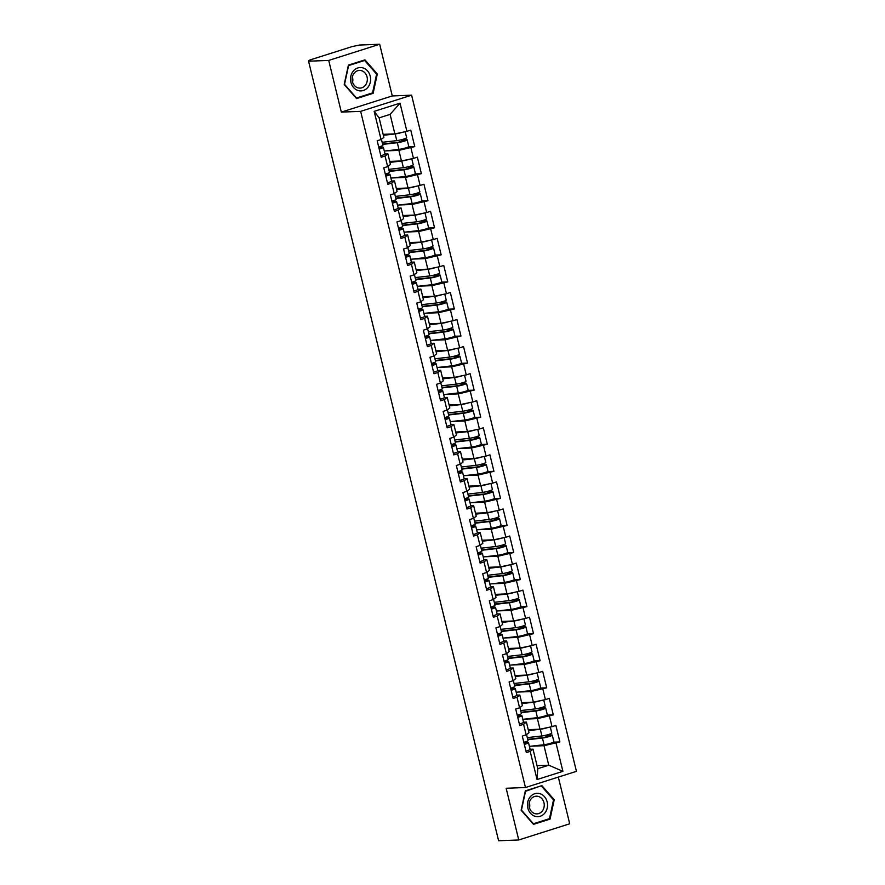 <?xml version="1.0" encoding="UTF-8"?>
<svg xmlns="http://www.w3.org/2000/svg" width="885" height="885" viewBox="0 0 885 885"><rect width="100%" height="100%" fill="white"/><g stroke="black" fill="none" stroke-linecap="round" stroke-linejoin="round"><path stroke-width="1.33" d="M379.676 44.25L328.722 60.423L341.322 112.107L392.276 95.945L379.676 44.25L359.52 45.035L352.219 46.562L310.17 59.903L308.931 60.49L310.801 60.501L308.566 61.209L498.598 840.75L518.754 839.965L569.708 823.791L558.324 777.085M392.276 95.945L411.602 95.182L576.434 771.344L525.48 787.517L360.649 111.355L411.602 95.182M383.128 134.343L394.865 133.889L390.108 114.364L400.02 103.158L374.167 111.366L381.048 139.553L377.176 140.77L381.192 157.253L385.063 156.025L387.884 153.846L384.997 153.968M400.02 103.158L406.89 131.345L410.751 130.117L414.766 146.6L408.439 146.844M386.037 150.87L398.881 150.361L414.766 146.6M410.905 147.828L413.483 158.404L417.355 157.176L421.371 173.659L415.032 173.914M392.63 177.929L405.474 177.42L421.371 173.659M417.51 174.887L420.087 185.463L423.948 184.246L427.964 200.718L421.625 200.972M399.224 204.988L412.078 204.479L427.964 200.718M424.103 201.946L426.681 212.533L430.541 211.305L434.557 227.777L428.218 228.031M405.828 232.047L418.671 231.538L434.557 227.777M430.696 229.005L433.274 239.592L437.146 238.364L441.161 254.836L434.823 255.09M412.421 259.106L425.265 258.608L441.161 254.836M437.301 256.064L439.878 266.65L443.739 265.423L447.755 281.906L441.416 282.149M419.014 286.165L431.858 285.667L447.755 281.906M443.894 283.123L446.471 293.709L450.332 292.481L454.348 308.965L448.009 309.208M425.619 313.224L438.462 312.726L454.348 308.965M450.487 310.181L453.065 320.768L456.925 319.54L460.952 336.023L454.613 336.267M432.212 340.283L445.055 339.785L460.952 336.023M457.08 337.251L459.669 347.827L463.53 346.599L467.545 363.082L461.207 363.326M438.805 367.352L451.649 366.844L467.545 363.082M463.685 364.31L466.262 374.886L470.123 373.658L474.139 390.141L467.8 390.385M445.398 394.411L458.253 393.902L474.139 390.141M470.278 391.369L472.856 401.945L476.716 400.728L480.732 417.2L474.404 417.454M452.003 421.47L464.846 420.961L480.732 417.2M476.871 418.428L479.449 429.004L483.321 427.787L487.336 444.259L480.998 444.513M458.596 448.529L471.44 448.02L487.336 444.259M483.476 445.487L486.053 456.074L489.914 454.846L493.93 471.318L487.591 471.572M465.189 475.588L478.044 475.09L493.93 471.318M490.069 472.546L492.646 483.133L496.507 481.905L500.523 498.377L494.184 498.631M471.793 502.647L484.637 502.149L500.523 498.377M496.662 499.605L499.24 510.191L503.111 508.963L507.127 525.447L500.788 525.69M478.387 529.706L491.23 529.208L507.127 525.447M503.266 526.663L505.844 537.25L509.705 536.022L513.72 552.505L507.382 552.749M484.98 556.765L497.824 556.267L513.72 552.505M509.86 553.733L512.437 564.309L516.298 563.081L520.314 579.564L513.975 579.808M491.584 583.823L504.428 583.326L520.314 579.564M516.453 580.792L519.03 591.368L522.891 590.14L526.918 606.623L520.579 606.867M498.178 610.893L511.021 610.385L526.918 606.623M523.046 607.851L525.635 618.427L529.495 617.199L533.511 633.682L527.172 633.925M504.771 637.952L517.614 637.443L533.511 633.682M529.65 634.91L532.228 645.486L536.089 644.269L540.104 660.741L533.766 660.995M511.364 665.011L524.219 664.502L540.104 660.741M536.244 661.969L538.821 672.545L542.682 671.328L546.698 687.8L540.37 688.054M517.968 692.07L530.812 691.561L546.698 687.8M542.837 689.028L545.414 699.615L549.286 698.387L553.302 714.859L546.963 715.113M524.562 719.129L537.405 718.631L553.302 714.859M549.441 716.087L552.019 726.673L555.88 725.446L559.895 741.929L553.556 742.172M531.155 746.188L544.01 745.69L559.895 741.929M556.034 743.146L562.904 771.333L537.051 779.541L530.181 751.354L533.013 749.175L530.126 749.285M385.063 156.025L387.641 166.612L383.78 167.84L387.796 184.312L391.657 183.084L394.234 193.671L390.373 194.899L394.389 211.371L398.25 210.154L400.828 220.73L396.967 221.958L400.982 238.43L404.854 237.213L407.432 247.789L403.571 249.017L407.587 265.5L411.448 264.272L414.025 274.848L410.164 276.076L414.18 292.559L418.041 291.331L420.618 301.907L416.758 303.135L420.773 319.618L424.634 318.39L427.223 328.966L423.351 330.194L427.378 346.677L431.238 345.449L433.816 356.035L429.955 357.252L433.971 373.735L437.832 372.508L440.409 383.094L436.548 384.322L440.564 400.794L444.425 399.566L447.013 410.153L443.142 411.381L447.157 427.853L451.029 426.625L453.607 437.212L449.746 438.44L453.762 454.912L457.622 453.695L460.2 464.271L456.339 465.499L460.355 481.971L464.216 480.754L466.793 491.33L462.932 492.558L466.948 509.041L470.82 507.813L473.398 518.389L469.537 519.617L473.552 536.1L477.413 534.872L479.991 545.448L476.13 546.676L480.146 563.159L484.006 561.931L486.584 572.518L482.723 573.734L486.739 590.218L490.6 588.99L493.188 599.576L489.316 600.793L493.343 617.276L497.204 616.048L499.782 626.635L495.921 627.863L499.937 644.335L503.797 643.107L506.375 653.694L502.514 654.922L506.53 671.394L510.391 670.177L512.979 680.753L509.107 681.981L513.123 698.453L516.995 697.236L519.572 707.812L515.712 709.04L519.727 725.523L523.588 724.295L526.166 734.871L522.305 736.099L526.321 752.582L530.181 751.354M389.732 161.402L401.458 160.948L398.881 150.361M387.884 153.846L390.462 164.433L387.641 166.612M401.458 160.948L413.483 158.404M396.325 188.461L408.051 188.007L405.474 177.42M391.657 183.084L394.489 180.916L391.601 181.027M394.489 180.916L397.066 191.492L394.234 193.671M408.051 188.007L420.087 185.463M402.918 215.52L414.656 215.066L412.078 204.479M398.25 210.154L401.082 207.975L398.195 208.086M401.082 207.975L403.66 218.551L400.828 220.73M414.656 215.066L426.681 212.533M409.523 242.578L421.249 242.125L418.671 231.538M404.854 237.213L407.675 235.034L404.788 235.144M407.675 235.034L410.253 245.61L407.432 247.789M421.249 242.125L433.274 239.592M416.116 269.648L427.842 269.184L425.265 258.608M411.448 264.272L414.269 262.093L411.392 262.203M414.269 262.093L416.857 272.668L414.025 274.848M427.842 269.184L439.878 266.65M422.709 296.707L434.447 296.243L431.858 285.667M418.041 291.331L420.873 289.152L417.985 289.262M420.873 289.152L423.45 299.738L420.618 301.907M434.447 296.243L446.471 293.709M429.302 323.766L441.04 323.302L438.462 312.726M424.634 318.39L427.466 316.21L424.579 316.321M427.466 316.21L430.044 326.797L427.223 328.966M441.04 323.302L453.065 320.768M435.907 350.825L447.633 350.36L445.055 339.785M431.238 345.449L434.059 343.269L431.183 343.391M434.059 343.269L436.637 353.856L433.816 356.035M447.633 350.36L459.669 347.827M442.5 377.884L454.237 377.43L451.649 366.844M437.832 372.508L440.664 370.328L437.776 370.45M440.664 370.328L443.241 380.915L440.409 383.094M454.237 377.43L466.262 374.886M449.093 404.943L460.831 404.489L458.253 393.902M444.425 399.566L447.257 397.398L444.37 397.509M447.257 397.398L449.834 407.974L447.013 410.153M460.831 404.489L472.856 401.945M455.698 432.002L467.424 431.548L464.846 420.961M451.029 426.625L453.85 424.457L450.963 424.568M453.85 424.457L456.428 435.033L453.607 437.212M467.424 431.548L479.449 429.004M462.291 459.061L474.017 458.607L471.44 448.02M457.622 453.695L460.454 451.516L457.567 451.627M460.454 451.516L463.032 462.092L460.2 464.271M474.017 458.607L486.053 456.074M468.884 486.13L480.621 485.666L478.044 475.09M464.216 480.754L467.048 478.575L464.16 478.685M467.048 478.575L469.625 489.151L466.793 491.33M480.621 485.666L492.646 483.133M475.488 513.189L487.215 512.725L484.637 502.149M470.82 507.813L473.641 505.634L470.754 505.744M473.641 505.634L476.219 516.221L473.398 518.389M487.215 512.725L499.24 510.191M482.082 540.248L493.808 539.784L491.23 529.208M477.413 534.872L480.234 532.693L477.358 532.803M480.234 532.693L482.823 543.279L479.991 545.448M493.808 539.784L505.844 537.25M488.675 567.307L500.412 566.842L497.824 556.267M484.006 561.931L486.838 559.751L483.951 559.862M486.838 559.751L489.416 570.338L486.584 572.518M500.412 566.842L512.437 564.309M495.268 594.366L507.005 593.901L504.428 583.326M490.6 588.99L493.432 586.81L490.544 586.932M493.432 586.81L496.009 597.397L493.188 599.576M507.005 593.901L519.03 591.368M501.872 621.425L513.599 620.971L511.021 610.385M497.204 616.048L500.025 613.869L497.149 613.991M500.025 613.869L502.603 624.456L499.782 626.635M513.599 620.971L525.635 618.427M508.466 648.484L520.203 648.03L517.614 637.443M503.797 643.107L506.629 640.939L503.742 641.05M506.629 640.939L509.207 651.515L506.375 653.694M520.203 648.03L532.228 645.486M515.059 675.543L526.796 675.089L524.219 664.502M510.391 670.177L513.223 667.998L510.335 668.109M513.223 667.998L515.8 678.574L512.979 680.753M526.796 675.089L538.821 672.545M521.663 702.601L533.389 702.148L530.812 691.561M516.995 697.236L519.816 695.057L516.928 695.167M519.816 695.057L522.393 705.633L519.572 707.812M533.389 702.148L545.414 699.615M528.256 729.671L539.983 729.207L537.405 718.631M523.588 724.295L526.409 722.116L523.533 722.226M526.409 722.116L528.998 732.692L526.166 734.871M539.983 729.207L552.019 726.673M537.029 765.658L548.766 765.204L544.01 745.69M533.013 749.175L537.77 768.689L548.766 765.204L562.904 771.333M537.051 779.541L537.77 768.689M328.722 60.423L308.566 61.209M341.322 112.107L360.649 111.355M525.48 787.517L506.154 788.269L518.754 839.965M390.108 114.364L379.112 117.86L383.869 137.374L381.048 139.553M394.865 133.889L406.89 131.345M374.167 111.366L379.112 117.86M521.121 810.24L533.478 824.355L550.039 819.101L554.231 799.741L541.874 785.626L525.314 790.88L521.121 810.24M373.116 93.334L377.309 73.964L364.952 59.859L348.391 65.114L344.199 84.473L356.555 98.589L373.116 93.334L370.915 93.423M553.413 799.763L554.231 799.741M547.837 819.189L550.039 819.101M376.49 73.997L377.309 73.964M524.329 744.396A5.929 0.697 -13.7 0 0 528.511 742.681A5.929 0.697 -13.7 0 0 528.212 742.548L524.617 742.095M525.956 751.077A5.929 0.697 -13.7 0 0 530.148 749.363L528.511 742.681M523.964 742.891L526.243 743.234L524.263 744.119M523.82 742.316A5.929 0.697 -13.7 0 0 528.013 740.601L526.542 734.583M527.692 739.318A6.649 0.785 -13.7 0 0 527.858 739.307L544.043 737.448L550.016 735.689L546.189 735.136M529.418 746.387L544.054 744.716A5.929 0.697 166.3 0 0 550.426 743.334A5.929 0.697 166.3 0 0 553.91 741.818L552.284 735.136A5.929 0.697 166.3 0 0 551.421 734.992L548.158 734.616M550.304 727.028L551.775 733.057A5.929 0.697 166.3 0 1 548.291 734.572A5.929 0.697 166.3 0 1 541.919 735.955L527.283 737.625M547.649 727.592A5.929 0.697 166.3 0 1 540.292 729.273L528.489 730.623M528.389 730.236L535.989 729.362M552.284 735.136A5.929 0.697 166.3 0 1 548.788 736.663A5.929 0.697 166.3 0 1 542.428 738.035L527.792 739.705M527.836 808.06A11.682 10.034 87.8 0 0 540.237 816.269A11.682 10.034 87.8 0 0 547.151 801.932A11.682 10.034 87.8 0 0 534.739 793.723A11.682 10.034 87.8 0 0 527.836 808.06M529.341 807.352A8.85 7.6 87.8 0 0 536.996 813.868A8.85 7.6 87.8 0 0 543.965 802.706A8.85 7.6 87.8 0 0 536.31 796.19A8.85 7.6 87.8 0 0 529.341 807.352M529.507 807.939A8.85 7.6 87.8 0 0 529.462 803.281A8.85 7.6 87.8 0 0 529.296 802.684M541.554 786.234L553.534 799.907L549.463 818.669L533.423 823.758L521.453 810.085L525.524 791.323L539.728 786.3M353.358 70.999A11.682 10.034 87.8 0 0 353.58 87.515A11.682 10.034 87.8 0 0 367.773 87.46A11.682 10.034 87.8 0 0 367.563 70.933A11.682 10.034 87.8 0 0 353.358 70.999M354.277 73.024A8.85 7.6 87.8 0 0 352.794 82.803A8.85 7.6 87.8 0 0 360.073 88.102A8.85 7.6 87.8 0 0 365.184 85.491A8.85 7.6 87.8 0 0 366.667 75.723A8.85 7.6 87.8 0 0 359.387 70.424A8.85 7.6 87.8 0 0 354.277 73.024M376.612 74.141L372.541 92.903L356.5 97.992L344.53 84.318L348.59 65.556L364.631 60.468L376.612 74.141M362.806 60.534L364.631 60.468M352.584 82.172A8.85 7.6 87.8 0 0 352.374 76.918M517.736 717.337A5.929 0.697 -13.7 0 0 521.918 715.622A5.929 0.697 -13.7 0 0 521.619 715.489L518.013 715.036M519.362 724.019A5.929 0.697 -13.7 0 0 523.544 722.304L521.918 715.622M517.36 715.832L519.65 716.175L517.659 717.06M517.227 715.257A5.929 0.697 -13.7 0 0 521.409 713.542L519.949 707.524M511.132 690.278A5.929 0.697 -13.7 0 0 515.324 688.563A5.929 0.697 -13.7 0 0 515.015 688.419L511.419 687.966M512.758 696.96A5.929 0.697 -13.7 0 0 516.951 695.234L515.324 688.563M510.767 688.762L513.057 689.116L511.065 690.001M510.623 688.198A5.929 0.697 -13.7 0 0 514.816 686.483L513.344 680.465M504.538 663.219A5.929 0.697 -13.7 0 0 508.731 661.504A5.929 0.697 -13.7 0 0 508.421 661.361L504.826 660.907M506.165 669.901A5.929 0.697 -13.7 0 0 510.357 668.175L508.731 661.504M504.173 661.703L506.452 662.057L504.472 662.931M504.03 661.139A5.929 0.697 -13.7 0 0 508.222 659.425L506.751 653.407M497.945 636.16A5.929 0.697 -13.7 0 0 502.127 634.445A5.929 0.697 -13.7 0 0 501.828 634.302L498.222 633.848M499.571 642.842A5.929 0.697 -13.7 0 0 503.753 641.116L502.127 634.445M497.569 634.645L499.859 634.999L497.868 635.872M497.436 634.08A5.929 0.697 -13.7 0 0 501.618 632.355L500.158 626.348M491.341 609.101A5.929 0.697 -13.7 0 0 495.534 607.375A5.929 0.697 -13.7 0 0 495.224 607.243L491.629 606.789M492.978 615.772A5.929 0.697 -13.7 0 0 497.16 614.057L495.534 607.375M490.976 607.586L493.266 607.929L491.275 608.814M490.832 607.022A5.929 0.697 -13.7 0 0 495.025 605.296L493.565 599.289M521.099 712.259A6.649 0.785 -13.7 0 0 521.254 712.237L537.438 710.389L543.423 708.631L539.584 708.077M522.825 719.328L537.46 717.646A5.929 0.697 166.3 0 0 543.821 716.275A5.929 0.697 166.3 0 0 547.317 714.759L545.691 708.077A5.929 0.697 166.3 0 0 544.828 707.923L541.565 707.558M543.711 699.969L545.182 705.998A5.929 0.697 166.3 0 1 541.686 707.513A5.929 0.697 166.3 0 1 535.325 708.896L520.69 710.567M541.056 700.533A5.929 0.697 166.3 0 1 533.699 702.214L521.896 703.564M521.796 703.177L529.396 702.303M545.691 708.077A5.929 0.697 166.3 0 1 542.195 709.593A5.929 0.697 166.3 0 1 535.834 710.976L521.199 712.646M514.506 685.2A6.649 0.785 -13.7 0 0 514.661 685.178L530.845 683.331L536.819 681.572L532.991 681.019M516.232 692.269L530.856 690.588A5.929 0.697 166.3 0 0 537.228 689.216A5.929 0.697 166.3 0 0 540.724 687.7L539.098 681.019A5.929 0.697 166.3 0 0 538.235 680.864L534.971 680.488M537.118 672.91L538.589 678.939A5.929 0.697 166.3 0 1 535.093 680.454A5.929 0.697 166.3 0 1 528.721 681.826L514.096 683.508M534.463 673.474A5.929 0.697 166.3 0 1 527.095 675.155L515.291 676.505M515.203 676.118L522.803 675.244M539.098 681.019A5.929 0.697 166.3 0 1 535.602 682.534A5.929 0.697 166.3 0 1 529.23 683.917L514.594 685.587M507.901 658.141A6.649 0.785 -13.7 0 0 508.067 658.119L524.252 656.261L530.226 654.513L526.398 653.96M509.627 665.21L524.263 663.529A5.929 0.697 166.3 0 0 530.635 662.157A5.929 0.697 166.3 0 0 534.12 660.641L532.493 653.96A5.929 0.697 166.3 0 0 531.631 653.805L528.378 653.429M530.524 645.851L531.985 651.88A5.929 0.697 166.3 0 1 528.5 653.395A5.929 0.697 166.3 0 1 522.128 654.767L507.492 656.449M527.858 646.415A5.929 0.697 166.3 0 1 520.502 648.097L508.698 649.446M508.609 649.059L516.198 648.185M532.493 653.96A5.929 0.697 166.3 0 1 529.009 655.475A5.929 0.697 166.3 0 1 522.637 656.847L508.001 658.528M501.308 631.082A6.649 0.785 -13.7 0 0 501.463 631.06L517.659 629.202L523.632 627.454L519.794 626.901M503.034 638.151L517.67 636.47A5.929 0.697 166.3 0 0 524.031 635.098A5.929 0.697 166.3 0 0 527.526 633.572L525.9 626.901A5.929 0.697 166.3 0 0 525.037 626.746L521.774 626.37M523.92 618.792L525.391 624.821A5.929 0.697 166.3 0 1 521.896 626.337A5.929 0.697 166.3 0 1 515.535 627.708L500.899 629.39M521.265 619.345A5.929 0.697 166.3 0 1 513.908 621.038L502.105 622.387M502.005 621.989L509.605 621.126M525.9 626.901A5.929 0.697 166.3 0 1 522.404 628.416A5.929 0.697 166.3 0 1 516.043 629.788L501.408 631.47M494.715 604.012A6.649 0.785 -13.7 0 0 494.87 604.001L511.054 602.143L517.028 600.395L513.2 599.842M496.441 611.092L511.076 609.411A5.929 0.697 166.3 0 0 517.437 608.039A5.929 0.697 166.3 0 0 520.933 606.513L519.307 599.842A5.929 0.697 166.3 0 0 518.444 599.687L515.181 599.311M517.327 591.733L518.798 597.751A5.929 0.697 166.3 0 1 515.302 599.278A5.929 0.697 166.3 0 1 508.941 600.649L494.306 602.331M514.672 592.286A5.929 0.697 166.3 0 1 507.304 593.968L495.512 595.328M495.412 594.93L503.012 594.067M519.307 599.842A5.929 0.697 166.3 0 1 515.811 601.357A5.929 0.697 166.3 0 1 509.439 602.729L494.815 604.411M484.748 582.042A5.929 0.697 -13.7 0 0 488.94 580.317A5.929 0.697 -13.7 0 0 488.631 580.184L485.035 579.73M486.374 588.713A5.929 0.697 -13.7 0 0 490.567 586.998L488.94 580.317M484.383 580.527L486.661 580.87L484.681 581.755M484.239 579.952A5.929 0.697 -13.7 0 0 488.431 578.237L486.96 572.219M488.122 576.954A6.649 0.785 -13.7 0 0 488.277 576.943L504.461 575.084L510.435 573.336L506.607 572.783M489.836 584.023L504.472 582.352A5.929 0.697 166.3 0 0 510.844 580.98A5.929 0.697 166.3 0 0 514.329 579.454L512.703 572.772A5.929 0.697 166.3 0 0 511.84 572.628L508.587 572.252M510.733 564.674L512.194 570.692A5.929 0.697 166.3 0 1 508.709 572.219A5.929 0.697 166.3 0 1 502.337 573.591L487.701 575.272M508.078 565.227A5.929 0.697 166.3 0 1 500.711 566.909L488.907 568.27M488.819 567.871L496.408 567.008M512.703 572.772A5.929 0.697 166.3 0 1 509.218 574.299A5.929 0.697 166.3 0 1 502.846 575.67L488.21 577.352M478.154 554.972A5.929 0.697 -13.7 0 0 482.336 553.258A5.929 0.697 -13.7 0 0 482.037 553.125L478.442 552.671M479.781 561.654A5.929 0.697 -13.7 0 0 483.973 559.939L482.336 553.258M477.778 553.468L480.068 553.811L478.088 554.696M477.646 552.893A5.929 0.697 -13.7 0 0 481.838 551.178L480.367 545.16M481.517 549.895A6.649 0.785 -13.7 0 0 481.672 549.884L497.868 548.025L503.842 546.266L500.014 545.713M483.243 556.964L497.879 555.293A5.929 0.697 166.3 0 0 504.251 553.91A5.929 0.697 166.3 0 0 507.736 552.395L506.109 545.713A5.929 0.697 166.3 0 0 505.247 545.569L501.983 545.193M504.129 537.604L505.601 543.633A5.929 0.697 166.3 0 1 502.105 545.16A5.929 0.697 166.3 0 1 495.744 546.532L481.108 548.202M501.474 538.168A5.929 0.697 166.3 0 1 494.118 539.85L482.314 541.2M482.214 540.812L489.814 539.938M506.109 545.713A5.929 0.697 166.3 0 1 502.614 547.24A5.929 0.697 166.3 0 1 496.253 548.611L481.617 550.293M471.55 527.914A5.929 0.697 -13.7 0 0 475.743 526.199A5.929 0.697 -13.7 0 0 475.444 526.066L471.838 525.613M473.187 534.595A5.929 0.697 -13.7 0 0 477.369 532.881L475.743 526.199M471.185 526.409L473.475 526.752L471.484 527.637M471.052 525.834A5.929 0.697 -13.7 0 0 475.234 524.119L473.774 518.101M474.924 522.836A6.649 0.785 -13.7 0 0 475.079 522.825L491.263 520.966L497.237 519.207L493.41 518.654M476.65 529.905L491.286 528.234A5.929 0.697 166.3 0 0 497.647 526.852A5.929 0.697 166.3 0 0 501.142 525.336L499.516 518.654A5.929 0.697 166.3 0 0 498.653 518.51L495.39 518.134M497.536 510.545L499.007 516.574A5.929 0.697 166.3 0 1 495.512 518.09A5.929 0.697 166.3 0 1 489.151 519.473L474.515 521.143M494.881 511.11A5.929 0.697 166.3 0 1 487.524 512.791L475.721 514.141M475.621 513.754L483.221 512.88M499.516 518.654A5.929 0.697 166.3 0 1 496.02 520.181A5.929 0.697 166.3 0 1 489.659 521.553L475.024 523.234M464.957 500.855A5.929 0.697 -13.7 0 0 469.15 499.14A5.929 0.697 -13.7 0 0 468.84 499.007L465.244 498.554M466.583 507.536A5.929 0.697 -13.7 0 0 470.776 505.822L469.15 499.14M464.592 499.35L466.882 499.693L464.89 500.578M464.448 498.775A5.929 0.697 -13.7 0 0 468.641 497.06L467.169 491.042M468.331 495.777A6.649 0.785 -13.7 0 0 468.486 495.755L484.67 493.907L490.644 492.148L486.816 491.595M470.046 502.846L484.681 501.164A5.929 0.697 166.3 0 0 491.053 499.793A5.929 0.697 166.3 0 0 494.549 498.277L492.912 491.595A5.929 0.697 166.3 0 0 492.06 491.452L488.797 491.075M490.943 483.487L492.414 489.516A5.929 0.697 166.3 0 1 488.918 491.031A5.929 0.697 166.3 0 1 482.546 492.414L467.911 494.084M488.288 484.051A5.929 0.697 166.3 0 1 480.92 485.732L469.116 487.082M469.028 486.695L476.617 485.821M492.912 491.595A5.929 0.697 166.3 0 1 489.427 493.111A5.929 0.697 166.3 0 1 483.055 494.494L468.419 496.164M458.364 473.796A5.929 0.697 -13.7 0 0 462.545 472.081A5.929 0.697 -13.7 0 0 462.247 471.937L458.651 471.484M459.99 480.478A5.929 0.697 -13.7 0 0 464.183 478.763L462.545 472.081M457.999 472.28L460.277 472.634L458.297 473.519M457.855 471.716A5.929 0.697 -13.7 0 0 462.047 470.001L460.576 463.983M461.727 468.718A6.649 0.785 -13.7 0 0 461.893 468.696L478.077 466.849L484.051 465.09L480.223 464.536M463.452 475.787L478.088 474.106A5.929 0.697 166.3 0 0 484.46 472.734A5.929 0.697 166.3 0 0 487.945 471.218L486.319 464.536A5.929 0.697 166.3 0 0 485.456 464.382L482.192 464.005M484.338 456.428L485.81 462.457A5.929 0.697 166.3 0 1 482.325 463.972A5.929 0.697 166.3 0 1 475.953 465.344L461.317 467.026M481.683 456.992A5.929 0.697 166.3 0 1 474.327 458.673L462.523 460.023M462.424 459.636L470.023 458.762M486.319 464.536A5.929 0.697 166.3 0 1 482.823 466.052A5.929 0.697 166.3 0 1 476.462 467.435L461.826 469.105M451.77 446.737A5.929 0.697 -13.7 0 0 455.952 445.022A5.929 0.697 -13.7 0 0 455.653 444.878L452.047 444.425M453.397 453.419A5.929 0.697 -13.7 0 0 457.578 451.693L455.952 445.022M451.394 445.221L453.684 445.575L451.693 446.46M451.262 444.657A5.929 0.697 -13.7 0 0 455.443 442.942L453.983 436.924M455.133 441.659A6.649 0.785 -13.7 0 0 455.288 441.637L471.473 439.79L477.457 438.031L473.619 437.478M456.859 448.728L471.495 447.047A5.929 0.697 166.3 0 0 477.856 445.675A5.929 0.697 166.3 0 0 481.351 444.159L479.725 437.478A5.929 0.697 166.3 0 0 478.862 437.323L475.599 436.947M477.745 429.369L479.216 435.398A5.929 0.697 166.3 0 1 475.721 436.913A5.929 0.697 166.3 0 1 469.36 438.285L454.724 439.967M475.09 429.933A5.929 0.697 166.3 0 1 467.734 431.615L455.93 432.964M455.83 432.577L463.43 431.703M479.725 437.478A5.929 0.697 166.3 0 1 476.23 438.993A5.929 0.697 166.3 0 1 469.869 440.376L455.233 442.046M445.166 419.678A5.929 0.697 -13.7 0 0 449.359 417.963A5.929 0.697 -13.7 0 0 449.049 417.82L445.454 417.366M446.792 426.36A5.929 0.697 -13.7 0 0 450.985 424.634L449.359 417.963M444.801 418.162L447.091 418.516L445.1 419.39M444.657 417.598A5.929 0.697 -13.7 0 0 448.85 415.873L447.379 409.866M448.54 414.6A6.649 0.785 -13.7 0 0 448.695 414.578L464.879 412.72L470.853 410.972L467.026 410.419M450.266 421.669L464.902 419.988A5.929 0.697 166.3 0 0 471.262 418.616A5.929 0.697 166.3 0 0 474.758 417.089L473.132 410.419A5.929 0.697 166.3 0 0 472.269 410.264L469.006 409.888M471.152 402.31L472.623 408.339A5.929 0.697 166.3 0 1 469.127 409.855A5.929 0.697 166.3 0 1 462.755 411.226L448.131 412.908M468.497 402.874A5.929 0.697 166.3 0 1 461.129 404.556L449.326 405.905M449.237 405.518L456.837 404.644M473.132 410.419A5.929 0.697 166.3 0 1 469.636 411.934A5.929 0.697 166.3 0 1 463.264 413.306L448.629 414.988M438.573 392.619A5.929 0.697 -13.7 0 0 442.765 390.904A5.929 0.697 -13.7 0 0 442.456 390.761L438.86 390.307M440.199 399.29A5.929 0.697 -13.7 0 0 444.392 397.575L442.765 390.904M438.208 391.104L440.487 391.458L438.506 392.332M438.064 390.539A5.929 0.697 -13.7 0 0 442.257 388.814L440.785 382.807M441.936 387.541A6.649 0.785 -13.7 0 0 442.102 387.519L458.286 385.661L464.26 383.913L460.432 383.36M443.662 394.61L458.297 392.929A5.929 0.697 166.3 0 0 464.669 391.557A5.929 0.697 166.3 0 0 468.154 390.031L466.528 383.36A5.929 0.697 166.3 0 0 465.665 383.205L462.412 382.829M464.559 375.251L466.019 381.28A5.929 0.697 166.3 0 1 462.534 382.796A5.929 0.697 166.3 0 1 456.162 384.167L441.526 385.849M461.893 375.804A5.929 0.697 166.3 0 1 454.536 377.486L442.732 378.846M442.644 378.448L450.233 377.585M466.528 383.36A5.929 0.697 166.3 0 1 463.043 384.875A5.929 0.697 166.3 0 1 456.671 386.247L442.035 387.929M431.98 365.56A5.929 0.697 -13.7 0 0 436.161 363.835A5.929 0.697 -13.7 0 0 435.862 363.702L432.256 363.248M433.606 372.231A5.929 0.697 -13.7 0 0 437.787 370.516L436.161 363.835M431.603 364.045L433.893 364.388L431.902 365.273M431.471 363.481A5.929 0.697 -13.7 0 0 435.652 361.755L434.192 355.737M435.343 360.472A6.649 0.785 -13.7 0 0 435.497 360.46L451.693 358.602L457.667 356.854L453.828 356.301M437.068 367.552L451.704 365.87A5.929 0.697 166.3 0 0 458.065 364.498A5.929 0.697 166.3 0 0 461.561 362.972L459.934 356.301A5.929 0.697 166.3 0 0 459.072 356.146L455.808 355.77M457.954 348.192L459.426 354.21A5.929 0.697 166.3 0 1 455.93 355.737A5.929 0.697 166.3 0 1 449.569 357.109L434.933 358.79M455.299 348.745A5.929 0.697 166.3 0 1 447.943 350.427L436.139 351.787M436.04 351.389L443.639 350.526M459.934 356.301A5.929 0.697 166.3 0 1 456.439 357.817A5.929 0.697 166.3 0 1 450.078 359.188L435.442 360.87M425.375 338.501A5.929 0.697 -13.7 0 0 429.568 336.776A5.929 0.697 -13.7 0 0 429.258 336.643L425.663 336.189M427.012 345.172A5.929 0.697 -13.7 0 0 431.194 343.457L429.568 336.776M425.01 336.986L427.3 337.329L425.309 338.214M424.866 336.411A5.929 0.697 -13.7 0 0 429.059 334.696L427.599 328.678M428.749 333.413A6.649 0.785 -13.7 0 0 428.904 333.402L445.089 331.543L451.062 329.784L447.235 329.231M430.475 340.482L445.111 338.811A5.929 0.697 166.3 0 0 451.472 337.428A5.929 0.697 166.3 0 0 454.967 335.913L453.341 329.231A5.929 0.697 166.3 0 0 452.478 329.087L449.215 328.711M451.361 321.133L452.832 327.151A5.929 0.697 166.3 0 1 449.337 328.678A5.929 0.697 166.3 0 1 442.976 330.05L428.34 331.731M448.706 321.686A5.929 0.697 166.3 0 1 441.338 323.368L429.546 324.729M429.446 324.33L437.046 323.456M453.341 329.231A5.929 0.697 166.3 0 1 449.845 330.758A5.929 0.697 166.3 0 1 443.474 332.129L428.849 333.811M418.782 311.431A5.929 0.697 -13.7 0 0 422.975 309.717A5.929 0.697 -13.7 0 0 422.665 309.584L419.07 309.13M420.408 318.113A5.929 0.697 -13.7 0 0 424.601 316.399L422.975 309.717M418.417 309.927L420.696 310.27L418.716 311.155M418.273 309.352A5.929 0.697 -13.7 0 0 422.466 307.637L420.994 301.619M422.156 306.354A6.649 0.785 -13.7 0 0 422.311 306.343L438.495 304.484L444.469 302.725L440.641 302.172M423.871 313.423L438.506 311.752A5.929 0.697 166.3 0 0 444.878 310.37A5.929 0.697 166.3 0 0 448.374 308.854L446.737 302.172A5.929 0.697 166.3 0 0 445.874 302.028L442.622 301.652M444.768 294.063L446.228 300.092A5.929 0.697 166.3 0 1 442.743 301.619A5.929 0.697 166.3 0 1 436.371 302.991L421.736 304.661M442.113 294.628A5.929 0.697 166.3 0 1 434.745 296.309L422.941 297.659M422.853 297.272L430.442 296.398M446.737 302.172A5.929 0.697 166.3 0 1 443.252 303.699A5.929 0.697 166.3 0 1 436.88 305.071L422.245 306.752M412.189 284.373A5.929 0.697 -13.7 0 0 416.37 282.658A5.929 0.697 -13.7 0 0 416.072 282.525L412.476 282.072M413.815 291.054A5.929 0.697 -13.7 0 0 418.008 289.34L416.37 282.658M411.813 282.868L414.103 283.211L412.122 284.096M411.68 282.293A5.929 0.697 -13.7 0 0 415.873 280.578L414.401 274.56M415.552 279.295A6.649 0.785 -13.7 0 0 415.707 279.284L431.902 277.425L437.876 275.666L434.048 275.113M417.277 286.364L431.913 284.693A5.929 0.697 166.3 0 0 438.285 283.311A5.929 0.697 166.3 0 0 441.77 281.795L440.144 275.113A5.929 0.697 166.3 0 0 439.281 274.969L436.017 274.593M438.163 267.005L439.635 273.034A5.929 0.697 166.3 0 1 436.139 274.549A5.929 0.697 166.3 0 1 429.778 275.932L415.142 277.602M435.508 267.569A5.929 0.697 166.3 0 1 428.152 269.25L416.348 270.6M416.249 270.213L423.849 269.339M440.144 275.113A5.929 0.697 166.3 0 1 436.648 276.64A5.929 0.697 166.3 0 1 430.287 278.012L415.651 279.682M405.584 257.314A5.929 0.697 -13.7 0 0 409.777 255.599A5.929 0.697 -13.7 0 0 409.478 255.466L405.872 255.013M407.222 263.995A5.929 0.697 -13.7 0 0 411.403 262.281L409.777 255.599M405.219 255.809L407.509 256.152L405.518 257.037M405.087 255.234A5.929 0.697 -13.7 0 0 409.268 253.519L407.808 247.501M408.959 252.236A6.649 0.785 -13.7 0 0 409.113 252.214L425.298 250.366L431.272 248.608L427.444 248.054M410.684 259.305L425.32 257.623A5.929 0.697 166.3 0 0 431.681 256.252A5.929 0.697 166.3 0 0 435.177 254.736L433.55 248.054A5.929 0.697 166.3 0 0 432.688 247.9L429.424 247.534M431.57 239.946L433.042 245.975A5.929 0.697 166.3 0 1 429.546 247.49A5.929 0.697 166.3 0 1 423.185 248.873L408.549 250.543M428.915 240.51A5.929 0.697 166.3 0 1 421.559 242.191L409.755 243.541M409.655 243.154L417.255 242.28M433.55 248.054A5.929 0.697 166.3 0 1 430.055 249.57A5.929 0.697 166.3 0 1 423.694 250.953L409.058 252.623M398.991 230.255A5.929 0.697 -13.7 0 0 403.184 228.54A5.929 0.697 -13.7 0 0 402.874 228.396L399.279 227.943M400.617 236.937A5.929 0.697 -13.7 0 0 404.81 235.222L403.184 228.54M398.626 228.739L400.916 229.093L398.925 229.978M398.482 228.175A5.929 0.697 -13.7 0 0 402.675 226.46L401.204 220.442M402.365 225.177A6.649 0.785 -13.7 0 0 402.52 225.155L418.705 223.308L424.678 221.549L420.851 220.996M404.08 232.246L418.716 230.565A5.929 0.697 166.3 0 0 425.088 229.193A5.929 0.697 166.3 0 0 428.583 227.677L426.946 220.996A5.929 0.697 166.3 0 0 426.094 220.841L422.831 220.465M424.977 212.887L426.448 218.916A5.929 0.697 166.3 0 1 422.953 220.431A5.929 0.697 166.3 0 1 416.581 221.803L401.945 223.485M422.322 213.451A5.929 0.697 166.3 0 1 414.954 215.132L403.151 216.482M403.062 216.095L410.651 215.221M426.946 220.996A5.929 0.697 166.3 0 1 423.461 222.511A5.929 0.697 166.3 0 1 417.089 223.894L402.454 225.564M392.398 203.196A5.929 0.697 -13.7 0 0 396.58 201.481A5.929 0.697 -13.7 0 0 396.281 201.338L392.686 200.884M394.024 209.878A5.929 0.697 -13.7 0 0 398.217 208.152L396.58 201.481M392.033 201.68L394.312 202.034L392.332 202.919M391.889 201.116A5.929 0.697 -13.7 0 0 396.082 199.402L394.61 193.384M395.761 198.118A6.649 0.785 -13.7 0 0 395.927 198.096L412.111 196.238L418.085 194.49L414.257 193.937M397.487 205.187L412.122 203.506A5.929 0.697 166.3 0 0 418.494 202.134A5.929 0.697 166.3 0 0 421.979 200.618L420.353 193.937A5.929 0.697 166.3 0 0 419.49 193.782L416.227 193.406M418.373 185.828L419.844 191.857A5.929 0.697 166.3 0 1 416.359 193.373A5.929 0.697 166.3 0 1 409.987 194.744L395.352 196.426M415.718 186.392A5.929 0.697 166.3 0 1 408.361 188.074L396.557 189.423M396.458 189.036L404.058 188.162M420.353 193.937A5.929 0.697 166.3 0 1 416.857 195.452A5.929 0.697 166.3 0 1 410.496 196.824L395.86 198.505M385.805 176.137A5.929 0.697 -13.7 0 0 389.986 174.422A5.929 0.697 -13.7 0 0 389.688 174.279L386.081 173.825M387.431 182.819A5.929 0.697 -13.7 0 0 391.613 181.093L389.986 174.422M385.429 174.622L387.719 174.976L385.727 175.85M385.296 174.057A5.929 0.697 -13.7 0 0 389.477 172.332L388.017 166.325M389.168 171.059A6.649 0.785 -13.7 0 0 389.323 171.037L405.507 169.179L411.492 167.431L407.653 166.878M390.893 178.128L405.529 176.447A5.929 0.697 166.3 0 0 411.89 175.075A5.929 0.697 166.3 0 0 415.386 173.548L413.76 166.878A5.929 0.697 166.3 0 0 412.897 166.723L409.633 166.347M411.779 158.769L413.251 164.798A5.929 0.697 166.3 0 1 409.755 166.314A5.929 0.697 166.3 0 1 403.394 167.685L388.758 169.367M409.124 159.322A5.929 0.697 166.3 0 1 401.768 161.015L389.964 162.364M389.865 161.966L397.465 161.103M413.76 166.878A5.929 0.697 166.3 0 1 410.264 168.393A5.929 0.697 166.3 0 1 403.903 169.765L389.267 171.447M379.2 149.078A5.929 0.697 -13.7 0 0 383.393 147.352A5.929 0.697 -13.7 0 0 383.083 147.22L379.488 146.766M380.827 155.749A5.929 0.697 -13.7 0 0 385.019 154.034L383.393 147.352M378.835 147.563L381.125 147.917L379.134 148.791M378.691 146.998A5.929 0.697 -13.7 0 0 382.884 145.273L381.413 139.266M382.574 143.989A6.649 0.785 -13.7 0 0 382.729 143.978L398.914 142.12L404.887 140.372L401.06 139.819M384.3 151.07L398.936 149.388A5.929 0.697 166.3 0 0 405.297 148.016A5.929 0.697 166.3 0 0 408.793 146.49L407.166 139.819A5.929 0.697 166.3 0 0 406.303 139.664L403.04 139.288M405.186 131.71L406.658 137.728A5.929 0.697 166.3 0 1 403.162 139.255A5.929 0.697 166.3 0 1 396.79 140.626L382.165 142.308M402.531 132.263A5.929 0.697 166.3 0 1 395.164 133.945L383.36 135.305M383.271 134.907L390.871 134.044M407.166 139.819A5.929 0.697 166.3 0 1 403.671 141.334A5.929 0.697 166.3 0 1 397.299 142.706L382.663 144.388M548.755 735.092L546.819 735.7M541.919 735.955L540.292 729.273M544.054 744.716L542.428 738.035M526.841 742.371L526.619 741.42M542.162 708.033L540.226 708.642M535.325 708.896L533.699 702.214M537.46 717.646L535.834 710.976M520.247 715.312L520.015 714.361M535.558 680.974L533.633 681.583M528.721 681.826L527.095 675.155M530.856 690.588L529.23 683.917M513.654 688.253L513.422 687.302M528.965 653.915L527.04 654.524M522.128 654.767L520.502 648.097M524.263 663.529L522.637 656.847M507.061 661.195L506.828 660.243M522.371 626.857L520.435 627.465M515.535 627.708L513.908 621.038M517.67 636.47L516.043 629.788M500.456 634.136L500.224 633.184M515.778 599.787L513.842 600.406M508.941 600.649L507.304 593.968M511.076 609.411L509.439 602.729M493.863 607.066L493.631 606.125M509.174 572.728L507.249 573.347M502.337 573.591L500.711 566.909M504.472 582.352L502.846 575.67M487.27 580.007L487.038 579.067M502.58 545.669L500.644 546.288M495.744 546.532L494.118 539.85M497.879 555.293L496.253 548.611M480.666 552.948L480.433 552.008M495.987 518.61L494.051 519.218M489.151 519.473L487.524 512.791M491.286 528.234L489.659 521.553M474.072 525.889L473.84 524.938M489.383 491.551L487.458 492.16M482.546 492.414L480.92 485.732M484.681 501.164L483.055 494.494M467.479 498.83L467.247 497.879M482.79 464.492L480.854 465.101M475.953 465.344L474.327 458.673M478.088 474.106L476.462 467.435M460.875 471.771L460.654 470.82M476.196 437.433L474.26 438.042M469.36 438.285L467.734 431.615M471.495 447.047L469.869 440.376M454.282 444.712L454.049 443.761M469.592 410.374L467.667 410.983M462.755 411.226L461.129 404.556M464.902 419.988L463.264 413.306M447.688 417.654L447.456 416.702M462.999 383.305L461.074 383.924M456.162 384.167L454.536 377.486M458.297 392.929L456.671 386.247M441.095 390.595L440.863 389.643M456.406 356.246L454.47 356.865M449.569 357.109L447.943 350.427M451.704 365.87L450.078 359.188M434.491 363.525L434.258 362.584M449.812 329.187L447.876 329.806M442.976 330.05L441.338 323.368M445.111 338.811L443.474 332.129M427.897 336.466L427.665 335.526M443.208 302.128L441.283 302.747M436.371 302.991L434.745 296.309M438.506 311.752L436.88 305.071M421.304 309.407L421.072 308.456M436.615 275.069L434.679 275.677M429.778 275.932L428.152 269.25M431.913 284.693L430.287 278.012M414.7 282.348L414.468 281.397M430.022 248.01L428.086 248.619M423.185 248.873L421.559 242.191M425.32 257.623L423.694 250.953M408.107 255.289L407.874 254.338M423.417 220.951L421.492 221.56M416.581 221.803L414.954 215.132M418.716 230.565L417.089 223.894M401.513 228.23L401.281 227.279M416.824 193.892L414.888 194.501M409.987 194.744L408.361 188.074M412.122 203.506L410.496 196.824M394.909 201.172L394.688 200.22M410.231 166.834L408.295 167.442M403.394 167.685L401.768 161.015M405.529 176.447L403.903 169.765M388.316 174.113L388.084 173.161M403.626 139.764L401.702 140.383M396.79 140.626L395.164 133.945M398.936 149.388L397.299 142.706M381.723 147.043L381.49 146.102M309.075 61.054L308.931 60.49"/></g></svg>
